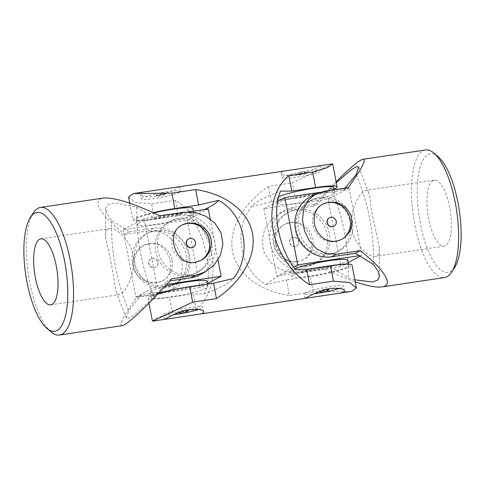 <?xml version="1.0" encoding="UTF-8"?>
<svg xmlns="http://www.w3.org/2000/svg" width="485" height="485" viewBox="0 0 485 485"><rect width="100%" height="100%" fill="white"/><g stroke="black" fill="none" stroke-linecap="round" stroke-linejoin="round"><path stroke-width="0.36" stroke-dasharray="2.42 1.82" d="M341.282 239.596A20.018 18.703 -117.9 0 1 340.937 239.79A20.018 18.703 -117.9 0 1 312.928 224.882A20.018 18.703 -117.9 0 1 322.192 204.409A20.018 18.703 -117.9 0 1 322.561 204.221M329.418 217.801A4.801 4.492 -117.9 0 1 330.667 217.407A4.801 4.492 -117.9 0 1 335.814 220.639A4.801 4.492 -117.9 0 1 333.91 226.289M438.119 156.643A60.055 20.315 -98.5 0 0 427.988 154.521A60.055 20.315 -98.5 0 0 421.804 230.357A60.055 20.315 -98.5 0 0 454.663 267.496M432.953 180.578A33.362 11.288 -98.5 0 0 428.316 216.765A33.362 11.288 -98.5 0 0 444.096 246.144A33.362 11.288 -98.5 0 0 451.353 223.239A33.362 11.288 -98.5 0 0 442.847 187.271A33.362 11.288 -98.5 0 0 434.245 180.147A33.362 11.288 -98.5 0 0 432.953 180.578M354.838 279.796L348.194 277.772L330.097 266.598L325.12 269.236L301.312 272.788L290.066 272.558L279.154 268.775L270.03 261.809L263.973 252.145L262.076 240.857L264.61 229.623L270.897 219.96L279.924 212.957L289.302 209.823L294.28 207.186L318.087 203.633L331.037 187.828L336.305 182.645M330.097 266.598L306.29 270.151A32.252 30.137 -117.9 0 1 271.6 248.084A32.252 30.137 -117.9 0 1 285.186 210.169A32.252 30.137 -117.9 0 1 294.28 207.186M325.12 269.236C336.196 274.516 346.229 278.705 355.22 281.803M336.141 181.784L313.11 206.27L289.302 209.823M425.509 149.968A64.505 21.819 -98.5 0 0 423.017 150.799A64.505 21.819 -98.5 0 0 414.051 220.766A64.505 21.819 -98.5 0 0 444.551 277.559M297.317 261.761L302.858 259.96C311.867 255.565 314.225 242.336 308.508 232.606C302.367 223.058 294.237 220.378 284.119 224.579C274.849 230.436 271.842 238.668 275.08 249.278C279.881 258.456 287.29 262.621 297.317 261.761M345.059 188.125L343.289 190.284L319.482 193.836A32.252 30.137 62.1 0 0 310.388 196.819M343.289 190.284L348.266 187.646M313.11 206.27L318.087 203.633M331.037 187.828A205.41 191.939 -117.9 0 1 348.194 277.772M356.233 174.479A205.41 191.939 -117.9 0 1 373.389 264.416M370.073 198.135L369.164 194.067C368.37 191.423 367.169 190.199 365.557 190.399C360.925 190.872 350.782 207.525 351.449 224.925C352.098 243.755 368.685 257.711 375.408 256.395C378.409 255.831 379.725 253.055 379.349 248.059C377.554 236.535 370.516 210.66 370.073 198.135M275.577 244.67A20.018 18.703 -117.9 0 1 284.84 224.197A20.018 18.703 -117.9 0 1 310.739 233.133A20.018 18.703 -117.9 0 1 303.58 259.578A20.018 18.703 -117.9 0 1 297.935 261.427A20.018 18.703 -117.9 0 1 275.577 244.67M295.104 246.58A4.801 4.492 -117.9 0 1 289.939 243.288A4.801 4.492 -117.9 0 1 291.964 237.644A4.801 4.492 -117.9 0 1 293.316 237.201A4.801 4.492 -117.9 0 1 298.481 240.487A4.801 4.492 -117.9 0 1 296.462 246.131A4.801 4.492 -117.9 0 1 295.104 246.58M293.116 237.304A4.801 4.492 62.1 0 0 291.758 237.753A4.801 4.492 62.1 0 0 289.539 242.664A4.801 4.492 62.1 0 0 296.256 246.241A4.801 4.492 62.1 0 0 298.281 240.596A4.801 4.492 62.1 0 0 293.116 237.304M319.409 192.412L349.054 187.986L328.054 199.111L263.876 208.695L277.656 201.396M279.554 202.354A28.918 3.225 -10.8 0 1 310.782 194.285A28.918 3.225 -10.8 0 1 334.868 192.921A28.918 3.225 -10.8 0 1 307.072 201.505A28.918 3.225 -10.8 0 1 278.063 203.761A28.918 3.225 -10.8 0 1 279.554 202.354M359.252 255.692L361.895 255.298L360.131 256.232M349.054 187.986L361.895 255.298M328.769 254.655A28.918 27.021 -117.9 0 1 297.669 234.873A28.918 27.021 -117.9 0 1 309.848 200.881A28.918 27.021 -117.9 0 1 347.26 213.782A28.918 27.021 -117.9 0 1 336.923 251.982A28.918 27.021 -117.9 0 1 328.769 254.655M348.157 262.573L340.894 266.423L276.717 276.001L293.752 266.974M328.054 199.111L340.894 266.423M263.876 208.695L276.717 276.001M297.002 209.332A28.918 27.021 62.1 0 0 288.848 212.006A28.918 27.021 62.1 0 0 276.668 245.998A28.918 27.021 62.1 0 0 307.769 265.78A28.918 27.021 62.1 0 0 315.923 263.106A28.918 27.021 62.1 0 0 328.109 229.12A28.918 27.021 62.1 0 0 297.002 209.332M333.832 187.495A28.918 3.225 -10.8 0 1 306.035 196.079A28.918 3.225 -10.8 0 1 277.026 198.329A28.918 3.225 -10.8 0 1 278.517 196.928A28.918 3.225 -10.8 0 1 278.645 196.862M347.709 260.233A28.918 3.225 -10.8 0 1 319.912 268.811A28.918 3.225 -10.8 0 1 290.903 271.066A28.918 3.225 -10.8 0 1 292.394 269.666A28.918 3.225 -10.8 0 1 294.947 268.551M293.431 275.092A28.918 3.225 -10.8 0 1 324.653 267.023A28.918 3.225 -10.8 0 1 348.745 265.659A28.918 3.225 -10.8 0 1 320.949 274.243A28.918 3.225 -10.8 0 1 291.94 276.492A28.918 3.225 -10.8 0 1 293.431 275.092M330.873 253.546A28.918 27.021 -117.9 0 1 299.766 233.758A28.918 27.021 -117.9 0 1 311.952 199.765A28.918 27.021 -117.9 0 1 349.364 212.666A28.918 27.021 -117.9 0 1 339.021 250.866A28.918 27.021 -117.9 0 1 330.873 253.546M305.671 266.895A28.918 27.021 -117.9 0 1 274.571 247.107A28.918 27.021 -117.9 0 1 286.75 213.121A28.918 27.021 -117.9 0 1 324.162 226.022A28.918 27.021 -117.9 0 1 313.825 264.222A28.918 27.021 -117.9 0 1 305.671 266.895M142.432 197.856A20.018 2.231 169.2 0 0 141.402 198.826A20.018 2.231 169.2 0 0 154.763 198.413A20.018 2.231 169.2 0 0 180.729 191.326A20.018 2.231 169.2 0 0 164.051 192.272A20.018 2.231 169.2 0 0 142.432 197.856M162.572 194.279A4.801 0.533 169.2 0 0 156.346 195.976A4.801 0.533 169.2 0 0 159.553 195.879A4.801 0.533 169.2 0 0 165.785 194.176A4.801 0.533 169.2 0 0 162.572 194.279M152.272 321.094L157.449 317.469L172.363 312.916L169.417 297.463L193.224 293.91L204.397 293.898A205.41 22.898 169.2 0 0 233.394 278.535M129.78 203.197L132.981 219.966A32.252 3.595 -10.8 0 0 154.509 219.299L178.316 215.746L175.37 200.299C193.327 211.363 207.604 232.697 211.848 254.801C216.037 276.905 209.902 298.263 196.17 309.357L172.363 312.916M351.57 291.436L313.14 291.903L289.333 295.456L286.386 280.009L266.52 284.628C240.148 270.963 232.418 230.805 251.606 206.464A205.41 22.898 -10.8 0 1 280.603 191.102M332.528 163.845L292.334 182.839L268.526 186.398C242.464 204.027 228.38 229.593 232.551 251.709C236.813 273.801 259.045 290.927 289.333 295.456M175.37 200.299L151.562 203.852L135.509 202.5L128.598 197.001M320.585 165.627L320.603 165.627C320.997 165.276 307.466 173.618 295.171 175.473C286.774 176.17 282.143 175.388 281.282 173.133C281.142 172.06 282.767 171.272 286.144 170.768M179.814 186.64L179.832 186.64C180.226 186.288 166.694 194.631 154.394 196.486C146.003 197.183 141.371 196.401 140.504 194.145C140.371 193.072 141.99 192.284 145.373 191.781M313.14 291.903L310.194 276.456A32.252 3.595 169.2 0 0 352.019 265.034M310.194 276.456L286.386 280.009M266.52 284.628A205.41 22.898 -10.8 0 1 295.51 269.266M178.316 215.746L189.489 215.734A205.41 22.898 169.2 0 0 204.288 209.593M132.981 219.966A32.252 3.595 -10.8 0 1 153.23 212.66M189.489 215.734C205.901 234.673 213.6 274.849 204.397 293.898M339.451 288.399A20.018 2.231 169.2 0 0 343.598 286.174A20.018 2.231 169.2 0 0 330.236 286.587A20.018 2.231 169.2 0 0 305.308 292.704A20.018 2.231 169.2 0 0 304.271 293.674A20.018 2.231 169.2 0 0 314.371 293.71M158.395 293.352A32.252 3.595 169.2 0 0 147.889 298.129A32.252 3.595 169.2 0 0 169.417 297.463M196.17 309.357L193.224 293.91M251.606 206.464L271.473 201.845L295.28 198.292L292.334 182.839M271.473 201.845L268.526 186.398M334.135 189.059A32.252 3.595 -10.8 0 1 295.28 198.292M328.721 289.757A4.801 0.533 -10.8 0 1 322.543 291.352A4.801 0.533 -10.8 0 1 319.427 291.527A4.801 0.533 -10.8 0 1 319.336 291.455A4.801 0.533 -10.8 0 1 319.585 291.218A4.801 0.533 -10.8 0 1 323.968 290.024M328.393 288.902A4.801 0.533 169.2 0 0 325.447 289.121A4.801 0.533 169.2 0 0 319.215 290.824A4.801 0.533 169.2 0 0 322.428 290.721A4.801 0.533 169.2 0 0 328.654 289.024M165.415 193.782A4.801 0.533 -10.8 0 1 159.432 195.249A4.801 0.533 -10.8 0 1 156.225 195.346A4.801 0.533 -10.8 0 1 156.279 195.243A4.801 0.533 -10.8 0 1 160.844 193.921A4.801 0.533 -10.8 0 1 165.573 193.473A4.801 0.533 -10.8 0 1 165.664 193.545A4.801 0.533 -10.8 0 1 165.415 193.782M283.204 176.849A20.018 2.231 169.2 0 0 282.173 177.819A20.018 2.231 169.2 0 0 295.535 177.401A20.018 2.231 169.2 0 0 321.5 170.314A20.018 2.231 169.2 0 0 304.822 171.26A20.018 2.231 169.2 0 0 283.204 176.849M303.349 173.266A4.801 0.533 169.2 0 0 297.117 174.964A4.801 0.533 169.2 0 0 300.324 174.867A4.801 0.533 169.2 0 0 306.556 173.163A4.801 0.533 169.2 0 0 303.349 173.266M306.187 172.769A4.801 0.533 -10.8 0 1 300.203 174.236A4.801 0.533 -10.8 0 1 296.996 174.339A4.801 0.533 -10.8 0 1 297.05 174.23A4.801 0.533 -10.8 0 1 301.615 172.909A4.801 0.533 -10.8 0 1 306.344 172.46A4.801 0.533 -10.8 0 1 306.435 172.539A4.801 0.533 -10.8 0 1 306.187 172.769M187.622 309.915A4.801 0.533 169.2 0 0 184.676 310.133A4.801 0.533 169.2 0 0 178.444 311.837A4.801 0.533 169.2 0 0 181.651 311.734A4.801 0.533 169.2 0 0 187.883 310.036M187.95 310.77A4.801 0.533 -10.8 0 1 181.772 312.364A4.801 0.533 -10.8 0 1 178.656 312.54A4.801 0.533 -10.8 0 1 178.565 312.461A4.801 0.533 -10.8 0 1 178.813 312.231A4.801 0.533 -10.8 0 1 183.197 311.037M198.68 309.406A20.018 2.231 169.2 0 0 202.827 307.181A20.018 2.231 169.2 0 0 189.465 307.599A20.018 2.231 169.2 0 0 164.53 313.716A20.018 2.231 169.2 0 0 163.5 314.686A20.018 2.231 169.2 0 0 173.594 314.723M208.283 208.999L187.283 220.123L123.105 229.702L144.106 218.577L189.095 211.86M138.783 223.367A28.918 3.225 -10.8 0 1 170.005 215.298A28.918 3.225 -10.8 0 1 194.097 213.933A28.918 3.225 -10.8 0 1 166.3 222.518A28.918 3.225 -10.8 0 1 137.291 224.767A28.918 3.225 -10.8 0 1 138.783 223.367M144.106 218.577L156.946 285.889L166.707 284.428M210.175 218.935L218.001 259.936M187.998 275.668A28.918 27.021 -117.9 0 1 156.891 255.88A28.918 27.021 -117.9 0 1 169.077 221.894A28.918 27.021 -117.9 0 1 206.489 234.795A28.918 27.021 -117.9 0 1 196.152 272.994A28.918 27.021 -117.9 0 1 187.998 275.668M207.386 283.586L200.123 287.435L135.945 297.014L156.946 285.889M187.283 220.123L200.123 287.435M123.105 229.702L135.945 297.014M156.231 230.345A28.918 27.021 62.1 0 0 148.077 233.018A28.918 27.021 62.1 0 0 135.897 267.011A28.918 27.021 62.1 0 0 166.998 286.793A28.918 27.021 62.1 0 0 175.152 284.119A28.918 27.021 62.1 0 0 187.331 250.127A28.918 27.021 62.1 0 0 156.231 230.345M193.06 208.508A28.918 3.225 -10.8 0 1 165.264 217.092A28.918 3.225 -10.8 0 1 136.255 219.341A28.918 3.225 -10.8 0 1 137.746 217.941A28.918 3.225 -10.8 0 1 153.818 212.933M206.937 281.239A28.918 3.225 -10.8 0 1 179.135 289.824A28.918 3.225 -10.8 0 1 150.132 292.079A28.918 3.225 -10.8 0 1 151.623 290.679A28.918 3.225 -10.8 0 1 164.948 286.338M152.654 296.105A28.918 3.225 -10.8 0 1 183.882 288.035A28.918 3.225 -10.8 0 1 207.974 286.671A28.918 3.225 -10.8 0 1 180.171 295.256A28.918 3.225 -10.8 0 1 151.168 297.505A28.918 3.225 -10.8 0 1 152.654 296.105M190.096 274.558A28.918 27.021 -117.9 0 1 158.995 254.77A28.918 27.021 -117.9 0 1 171.175 220.778A28.918 27.021 -117.9 0 1 208.586 233.679A28.918 27.021 -117.9 0 1 198.25 271.879A28.918 27.021 -117.9 0 1 190.096 274.558M164.9 287.908A28.918 27.021 -117.9 0 1 133.793 268.12A28.918 27.021 -117.9 0 1 145.979 234.134A28.918 27.021 -117.9 0 1 183.391 247.035A28.918 27.021 -117.9 0 1 173.048 285.235A28.918 27.021 -117.9 0 1 164.9 287.908M172.072 260.118A20.018 18.703 62.1 0 0 149.707 243.361A20.018 18.703 62.1 0 0 144.063 245.21A20.018 18.703 62.1 0 0 136.909 271.661A20.018 18.703 62.1 0 0 162.808 280.591A20.018 18.703 62.1 0 0 172.072 260.118M154.333 267.593A4.801 4.492 62.1 0 0 155.685 267.144A4.801 4.492 62.1 0 0 157.71 261.5A4.801 4.492 62.1 0 0 152.545 258.208A4.801 4.492 62.1 0 0 151.187 258.657A4.801 4.492 62.1 0 0 149.162 264.301A4.801 4.492 62.1 0 0 154.333 267.593M171.89 278.729L166.913 281.367L169.908 280.918M122.111 325.69C118.346 325.702 123.22 316.262 136.734 297.353L160.541 293.801L169.35 290.97L174.612 288.181A32.252 30.137 -117.9 0 1 165.518 291.164L141.711 294.716L136.734 297.353M141.711 294.716L128.767 310.521L126.258 317.99L128.968 318.142L134.969 314.377L153.963 297.172L166.913 281.367M199.814 274.831A32.252 30.137 62.1 0 0 213.4 236.916A32.252 30.137 62.1 0 0 178.71 214.849L154.903 218.402L136.806 207.228L114.521 202.857L107.991 204.44L105.542 208.489L106.979 213.927L111.611 220.584L129.701 231.751L124.718 234.388C101.735 215.54 93.52 203.742 100.068 199.002L103.069 198.092M51.101 331.928A64.505 21.819 81.5 0 1 28.391 274.455A64.505 21.819 81.5 0 1 33.332 212.86M124.718 234.388L148.525 230.836L159.062 231.448L168.289 236.122L175.618 244.04L180.559 254.298L182.524 265.544L181.22 276.129L176.758 284.828L169.35 290.97M149.089 243.688C168.677 239.729 179.28 273.34 162.087 280.973C154.139 285.423 141.723 282.228 136.188 273.764C129.453 264.58 133.539 250.399 143.342 245.592L149.089 243.688M129.701 231.751L153.509 228.199A32.252 30.137 -117.9 0 1 188.198 250.266A32.252 30.137 -117.9 0 1 174.612 288.181M159.88 215.764L154.903 218.402M136.806 207.228A205.41 191.939 62.1 0 0 153.963 297.172M111.611 220.584A205.41 191.939 62.1 0 0 128.767 310.521M106.633 243.409L105.651 236.941C105.281 231.945 106.591 229.162 109.592 228.605C116.309 227.344 132.587 240.99 133.514 259.517C134.418 277.244 124.118 294.086 119.443 294.601C117.837 294.801 116.63 293.577 115.836 290.933C114.284 282.761 111.223 258.075 106.633 243.409M181.784 225.234A20.018 18.703 62.1 0 0 181.42 225.422A20.018 18.703 62.1 0 0 172.981 248.957A20.018 18.703 62.1 0 0 194.515 262.652A20.018 18.703 62.1 0 0 200.16 260.803A20.018 18.703 62.1 0 0 200.511 260.609M152.338 258.317A4.801 4.492 -117.9 0 1 157.51 261.603A4.801 4.492 -117.9 0 1 155.485 267.253A4.801 4.492 -117.9 0 1 148.762 263.676A4.801 4.492 -117.9 0 1 150.987 258.766A4.801 4.492 -117.9 0 1 152.338 258.317M193.139 247.302A4.801 4.492 62.1 0 0 195.043 241.651A4.801 4.492 62.1 0 0 189.896 238.42A4.801 4.492 62.1 0 0 188.641 238.814M301.312 272.788L306.29 270.151M319.482 193.836L324.459 191.199M154.509 219.299L151.562 203.852M183.688 212.212L178.71 214.849M153.509 228.199L148.525 230.836M165.518 291.164L160.541 293.801M285.186 210.169L279.924 212.957M379.452 276.511L379.349 248.059M358.742 167.01L369.164 194.067M434.245 180.147L365.557 190.399M444.096 246.144L375.408 256.395M302.858 259.96L303.58 259.578M284.119 224.585L284.84 224.197M322.913 204.027L322.192 204.409M341.573 239.451L340.937 239.79M277.026 198.329L278.063 203.761M334.262 189.732L334.868 192.921M290.903 271.066L291.94 276.492M348.448 264.095L348.745 265.659M313.825 264.222L315.923 263.106M286.75 213.121L288.848 212.006M336.923 251.982L339.021 250.866M309.848 200.881L311.952 199.765M344.495 290.854L343.598 286.174M305.168 298.36L304.271 293.674M165.573 193.473A8.9 8.9 0 0 0 156.279 195.243M156.225 195.346L156.346 195.976M165.664 193.545L165.785 194.176M140.504 194.145L141.402 198.826M179.832 186.64L180.729 191.326M306.344 172.46A8.9 8.9 0 0 0 297.05 174.23M281.282 173.133L282.173 177.819M320.603 165.627L321.5 170.314M296.996 174.339L297.117 174.964M306.435 172.539L306.556 173.163M178.444 311.837L178.565 312.461M203.718 311.867L202.827 307.181M164.397 319.372L163.5 314.686M319.215 290.824L319.336 291.455M147.889 298.129L148.859 303.216M136.255 219.341L137.291 224.767M193.576 211.193L194.097 213.933M150.132 292.079L151.168 297.505M207.471 284.058L207.974 286.671M173.048 285.235L175.152 284.119M145.979 234.134L148.077 233.018M196.152 272.994L198.25 271.879M169.077 221.894L171.175 220.778M126.258 317.99L115.836 290.933M105.548 208.489L105.651 236.941M50.755 304.853L119.443 294.601M40.904 238.856L109.592 228.605M182.142 225.04L181.42 225.422M200.881 260.415L200.16 260.803M162.087 280.973L162.808 280.591M143.342 245.592L144.063 245.21"/><path stroke-width="0.73" d="M322.561 204.221A20.018 18.703 -117.9 0 1 327.836 202.56A20.018 18.703 -117.9 0 1 349.297 216.055A20.018 18.703 -117.9 0 1 341.282 239.596M333.91 226.289A4.801 4.492 -117.9 0 1 333.813 226.343A4.801 4.492 -117.9 0 1 332.455 226.792A4.801 4.492 -117.9 0 1 327.29 223.5A4.801 4.492 -117.9 0 1 329.315 217.856A4.801 4.492 -117.9 0 1 329.418 217.801M355.22 281.803C367.448 285.968 376.354 287.666 381.931 286.908L444.551 277.559A64.505 21.819 -98.5 0 0 451.668 272.14L454.663 267.496A60.055 20.315 -98.5 0 0 459.259 210.144A60.055 20.315 -98.5 0 0 438.119 156.643L433.899 153.072A64.505 21.819 -98.5 0 0 425.509 149.968L362.889 159.31L360.913 160.068C356.208 162.651 347.951 169.889 336.141 181.784M381.931 286.908C394.026 285.332 385.145 270.448 360.282 250.612L336.475 254.164L325.914 253.546L316.705 248.878L309.381 240.954L304.435 230.678L302.476 219.438L303.78 208.883L308.224 200.19L315.65 194.03L310.388 196.819A32.252 30.137 62.1 0 0 296.802 234.734A32.252 30.137 62.1 0 0 331.491 256.801L355.299 253.249L360.282 250.612M355.299 253.249L373.389 264.416L378.021 271.066L379.458 276.511L377.566 280.166L372.547 281.979L354.838 279.796M451.668 272.14A64.505 21.819 -98.5 0 0 456.609 210.545A64.505 21.819 -98.5 0 0 433.899 153.072M315.65 194.03L324.459 191.199L348.266 187.646C361.78 168.738 366.654 159.298 362.889 159.31M328.454 202.227L322.913 204.027C313.904 208.423 311.546 221.651 317.269 231.381C323.41 240.93 331.54 243.609 341.658 239.408C350.922 233.552 353.935 225.319 350.691 214.716C345.896 205.531 338.481 201.366 328.454 202.227M336.305 182.645L351.783 169.344L356.548 166.664L358.742 167.01L356.233 174.479L345.059 188.125M330.873 217.304A4.801 4.492 62.1 0 0 329.515 217.747A4.801 4.492 62.1 0 0 327.799 224.094A4.801 4.492 62.1 0 0 334.013 226.234A4.801 4.492 62.1 0 0 336.238 221.324A4.801 4.492 62.1 0 0 330.873 217.304M277.656 201.396L284.877 197.565L319.409 192.412M284.877 197.565L297.717 264.877L359.252 255.692M360.131 256.232L348.157 262.573M278.645 196.862A28.918 3.225 -10.8 0 1 309.939 188.823A28.918 3.225 -10.8 0 1 333.832 187.495L334.262 189.732M294.947 268.551A28.918 3.225 -10.8 0 1 326.599 261.106A28.918 3.225 -10.8 0 1 347.709 260.233L348.448 264.095M293.752 266.974L297.717 264.877M216.474 298.602L213.527 283.155L233.394 278.535C252.533 254.292 244.937 214.103 218.48 200.372L198.614 204.991L195.667 189.544C225.955 194.073 248.187 211.199 252.449 233.291C256.62 255.407 242.536 280.973 216.474 298.602L192.666 302.161L152.472 321.155L148.859 303.216M339.627 293.219L305.168 298.36C304.774 298.712 318.305 290.369 330.606 288.514C338.997 287.817 343.629 288.599 344.495 290.854C344.629 291.928 343.01 292.716 339.627 293.219L351.57 291.436L356.402 287.999L349.485 282.5L333.438 281.148L309.63 284.701C291.673 273.637 277.396 252.303 273.152 230.199C268.963 208.095 275.098 186.737 288.83 175.643L312.637 172.084L327.557 167.531L332.528 163.845L133.43 193.563L171.86 193.097L195.667 189.544M129.78 203.197L128.598 197.001L133.43 193.563M189.829 309.527C198.226 308.83 202.857 309.612 203.718 311.867C203.858 312.94 202.233 313.728 198.856 314.231L164.397 319.372C164.003 319.724 177.534 311.382 189.829 309.527M356.402 287.999L352.019 265.034A32.252 3.595 169.2 0 0 330.491 265.701L306.684 269.254L309.63 284.701M332.728 163.906L337.111 186.87A32.252 3.595 -10.8 0 0 315.583 187.537L291.776 191.09L280.603 191.102C271.424 210.072 279.051 250.248 295.51 269.266L306.684 269.254M291.776 191.09L288.83 175.643M204.288 209.593A205.41 22.898 169.2 0 0 218.48 200.372M198.614 204.991L174.806 208.544L171.86 193.097M153.23 212.66A32.252 3.595 -10.8 0 1 174.806 208.544M192.666 302.161L189.72 286.708L213.527 283.155M314.371 293.71A20.018 2.231 169.2 0 0 339.451 288.399M189.72 286.708A32.252 3.595 169.2 0 0 158.395 293.352M337.111 186.87A32.252 3.595 -10.8 0 1 334.135 189.059M323.968 290.024A4.801 0.533 -10.8 0 1 328.775 289.654A4.801 0.533 -10.8 0 1 328.721 289.757A8.9 8.9 0 0 1 319.488 291.552M328.775 289.654L328.654 289.024A4.801 0.533 169.2 0 0 328.393 288.902M183.197 311.037A4.801 0.533 -10.8 0 1 188.004 310.661A4.801 0.533 -10.8 0 1 187.95 310.77A8.9 8.9 0 0 1 178.716 312.564M188.004 310.661L187.883 310.036A4.801 0.533 169.2 0 0 187.622 309.915M173.594 314.723A20.018 2.231 169.2 0 0 198.68 309.406M189.095 211.86L208.283 208.999L210.175 218.935M166.707 284.428L221.124 276.304L207.386 283.586M218.001 259.936L221.124 276.304M153.818 212.933A28.918 3.225 -10.8 0 1 193.06 208.508L193.576 211.193M164.948 286.338A28.918 3.225 -10.8 0 1 206.937 281.239L207.471 284.058M34.647 213.23A60.055 20.315 81.5 0 1 66.869 276.256A60.055 20.315 81.5 0 1 46.881 328.357A60.055 20.315 81.5 0 1 25.741 274.856A60.055 20.315 81.5 0 1 30.337 217.504A60.055 20.315 81.5 0 1 34.647 213.23M39.618 239.287A33.362 11.288 81.5 0 1 40.904 238.856A33.362 11.288 81.5 0 1 56.994 270.187A33.362 11.288 81.5 0 1 50.755 304.853A33.362 11.288 81.5 0 1 38.2 288.557A33.362 11.288 81.5 0 1 33.865 254.273A33.362 11.288 81.5 0 1 39.618 239.287M59.491 335.032L122.111 325.69C126.979 325.186 147.391 305.932 171.89 278.729L195.697 275.177L205.076 272.043L214.121 265.022L220.396 255.359L222.924 244.161L221.039 232.879L214.976 223.197L205.852 216.225L194.964 212.448L183.688 212.212L159.88 215.764C132.629 202.942 113.69 197.055 103.069 198.092L40.449 207.441A64.505 21.819 81.5 0 1 71.55 268.017A64.505 21.819 81.5 0 1 59.491 335.032A64.505 21.819 81.5 0 1 51.101 331.928L46.881 328.357M169.908 280.918L190.72 277.814A32.252 30.137 62.1 0 0 199.814 274.831L205.076 272.043M30.337 217.504L33.332 212.86A64.505 21.819 81.5 0 1 37.963 208.271A64.505 21.819 81.5 0 1 40.449 207.441M195.14 262.324C175.546 266.283 164.948 232.673 182.142 225.04C190.09 220.59 202.5 223.785 208.035 232.248C214.776 241.433 210.69 255.613 200.881 260.415L195.14 262.324M200.511 260.609A20.018 18.703 62.1 0 0 209.423 240.33A20.018 18.703 62.1 0 0 181.784 225.234M188.641 238.814A4.801 4.492 62.1 0 0 188.538 238.869A4.801 4.492 62.1 0 0 186.519 244.513A4.801 4.492 62.1 0 0 191.684 247.799A4.801 4.492 62.1 0 0 193.036 247.356A4.801 4.492 62.1 0 0 193.139 247.302M190.096 238.317A4.801 4.492 -117.9 0 1 195.461 242.336A4.801 4.492 -117.9 0 1 193.242 247.247A4.801 4.492 -117.9 0 1 187.028 245.107A4.801 4.492 -117.9 0 1 188.744 238.759A4.801 4.492 -117.9 0 1 190.096 238.317M331.491 256.801L336.475 254.164M333.438 281.148L330.491 265.701M315.583 187.537L312.637 172.084M195.697 275.177L190.72 277.814M152.472 321.155L164.415 319.372M198.856 314.231L305.186 298.36"/></g></svg>
